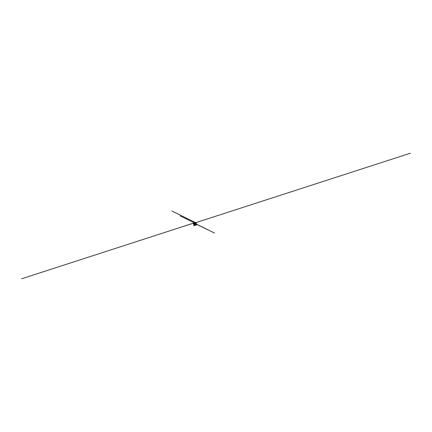 <?xml version="1.0" encoding="UTF-8"?>
<svg xmlns="http://www.w3.org/2000/svg" width="432" height="432" viewBox="0 0 432 432"><rect width="100%" height="100%" fill="white"/><g stroke="black" fill="none" stroke-linecap="round" stroke-linejoin="round"><path stroke-width="0.32" stroke-dasharray="2.16 1.62" d="M195.88 222.723L195.804 223.036L193.779 223.441L193.838 223.096M195.739 222.772L195.437 222.62M195.961 223.112L194.087 223.587L193.865 223.085M194.378 223.63L193.876 223.501M194.168 223.231L194.076 223.598L193.768 223.452L195.215 222.982M194.022 223.29L193.72 223.144M194.033 223.274L193.725 223.128M196.279 223.263L194.168 223.738L193.66 223.495M196.177 223.976L195.739 223.495L196.517 223.657L196.177 223.976L195.674 223.733L196.177 223.976L194.427 224.543L196.177 223.976M194.427 224.543L193.919 224.3L194.427 224.543M194.276 224.381L193.768 224.132L194.276 224.381M194.168 223.738L194.081 224.44L193.574 224.197L194.389 225.013L194.206 225.628M194 224.046L193.493 223.798M194.216 223.976L193.703 223.733M196.15 223.349L195.642 223.106M193.882 224.77L194.384 225.013M194.227 225.05L193.914 224.899M194.195 225.002L193.687 224.759M196.835 224.683L196.511 224.527M193.741 223.468L195.637 222.89M195.95 222.988L195.734 222.691L193.828 223.025L195.772 222.669M194.189 223.204L194.254 223.565M194.179 223.592L193.752 223.522M195.836 223.047L195.469 222.869M195.642 222.912L196.004 223.09L194.119 223.7M194.411 222.863L193.828 223.052M194.681 222.993L194.362 222.842M194.033 222.988L196.625 224.246M194.303 223.117L195.739 222.653M195.372 222.523L193.828 223.025M193.86 223.015L196.533 224.311M195.469 222.61L195.043 222.745M195.399 222.631L195.912 222.88M195.982 223.004L195.107 223.285M195.966 223.042L195.664 223.15M196.366 223.236L196.047 223.333M194.152 223.598L194.972 223.333M195.658 223.09L194.243 223.673M194.189 225.553L193.682 225.31M194.2 225.536L193.687 225.293M194.47 225.439L193.963 225.196M194.481 225.423L193.968 225.18M196.576 224.759L196.058 224.516"/><path stroke-width="0.65" d="M195.583 222.577L195.95 222.988L195.588 222.583L195.496 222.863M193.838 223.096L193.709 223.447M193.66 223.495L193.574 224.197L193.919 224.3L196.009 223.409L195.588 222.869L193.66 223.495M195.901 223.02L195.588 222.869M196.511 224.527L196.123 222.955M196.517 223.657L196.009 223.409L193.574 224.197L193.968 225.18L193.698 225.385L196.36 224.527L196.052 224.505L196.009 223.409L196.517 223.657M193.698 225.385L194.206 225.628L195.772 225.126L195.264 224.878M195.718 225.104L195.21 224.861M195.264 225.25L194.756 225.007M195.226 225.299L194.719 225.056M195.772 225.126L196.862 224.77L196.36 224.527M196.862 224.77L196.344 224.446L196.846 224.694M195.982 224.089L196.484 224.332L195.971 224.105M196.625 224.278L196.117 224.03M196.63 224.219L196.123 223.97M195.637 222.89L195.372 222.512L193.833 223.009L193.741 223.468M195.993 223.047L195.485 222.863M195.529 222.593L171.877 211.027M193.828 223.052L182.282 226.789M194.362 222.842L180.306 216M196.625 224.246L207.182 229.376M195.739 222.653L206.588 219.143M193.828 223.025L21.6 278.786M196.533 224.311L214.542 233.053M195.772 222.669L410.4 153.214M195.313 222.534L195.01 222.383M195.577 222.836L194.74 223.106M193.147 223.63L193.774 223.344M196.841 224.683L196.339 224.44"/></g></svg>
